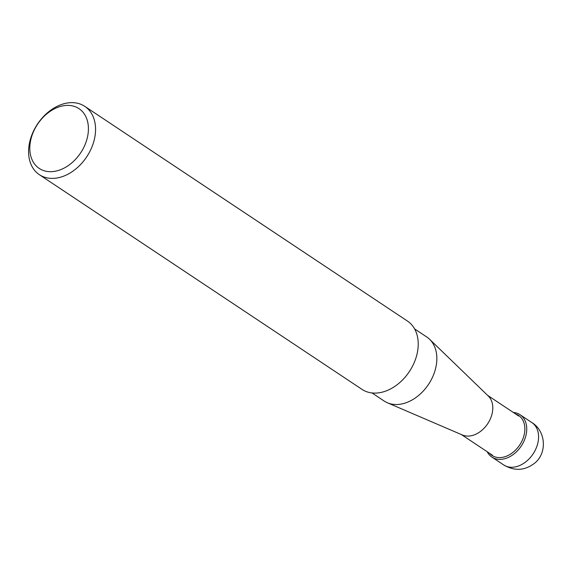 <?xml version="1.0" encoding="UTF-8"?>
<svg xmlns="http://www.w3.org/2000/svg" width="572" height="572" viewBox="0 0 572 572"><rect width="100%" height="100%" fill="white"/><g stroke="black" fill="none" stroke-linecap="round" stroke-linejoin="round"><path stroke-width="0.86" d="M371.993 392.943L384.148 401.029A38.46 27.713 -56.4 0 0 387.358 402.767L462.441 435.02A23.588 16.996 -56.4 0 0 485.02 427.212A23.588 16.996 -56.4 0 0 491.82 401.68A23.588 16.996 -56.4 0 0 488.345 396.081L429.601 339.282A38.46 27.713 -56.4 0 0 426.762 336.994L414.6 328.9M86.93 119.312A35.893 25.862 -56.4 0 0 37.201 124.789A35.893 25.862 -56.4 0 0 53.203 171.536A35.893 25.862 -56.4 0 0 86.93 119.312M39.346 174.667L362.005 389.375A41.027 29.558 -56.4 0 0 402.888 379.608A41.027 29.558 -56.4 0 0 416.523 333.24A41.027 29.558 -56.4 0 0 407.457 321.071L84.799 106.363A41.027 29.558 123.6 0 1 93.858 118.533A41.027 29.558 123.6 0 1 80.23 164.893A41.027 29.558 123.6 0 1 39.346 174.667A41.027 29.558 123.6 0 1 37.459 124.138A41.027 29.558 123.6 0 1 84.799 106.363M387.358 402.767A38.46 27.713 -56.4 0 0 424.174 390.04A38.46 27.713 -56.4 0 0 435.256 348.405A38.46 27.713 -56.4 0 0 429.601 339.282M513.327 412.462A25.44 18.333 123.6 0 1 520.284 414.872A25.44 18.333 123.6 0 1 525.99 435.263A25.44 18.333 123.6 0 1 510.446 456.334A25.44 18.333 123.6 0 1 492.099 457.221A25.44 18.333 123.6 0 1 487.194 451.737M515.665 414.014A24.01 17.303 123.6 0 1 524.545 432.933A24.01 17.303 123.6 0 1 508.93 455.04A24.01 17.303 123.6 0 1 489.525 453.289M525.218 462.298A25.433 18.325 123.6 0 1 503.532 464.822C514.464 471.349 524.881 470.763 534.791 463.055C547.325 452.974 545.945 430.909 531.703 422.479A25.433 18.325 123.6 0 1 525.218 462.298M461.404 434.577L492.506 455.276M487.537 395.302L518.64 415.994M492.099 457.221L503.532 464.822M531.703 422.479L520.284 414.872"/></g></svg>
